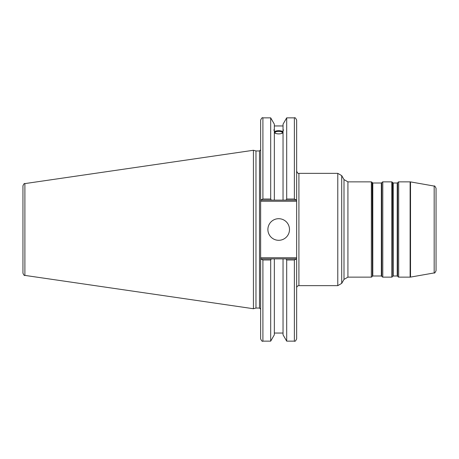 <?xml version="1.0" encoding="UTF-8"?>
<svg xmlns="http://www.w3.org/2000/svg" width="459" height="459" viewBox="0 0 459 459"><rect width="100%" height="100%" fill="white"/><g stroke="black" fill="none" stroke-linecap="round" stroke-linejoin="round"><path stroke-width="0.69" d="M397.224 276.002L393.208 276.002L393.208 182.998L397.224 182.998L397.224 276.002L397.614 276.232L397.614 182.768L397.224 182.998M397.614 182.768L397.614 276.232M393.208 182.998L392.818 182.768L392.818 276.232L392.554 182.315L391.768 181.862L391.768 277.138L382.783 277.138L382.783 181.862L391.768 181.862M381.343 276.002L372.794 276.002L372.794 182.998L381.343 182.998L381.343 276.002L381.739 276.232L381.739 182.768L381.343 182.998M381.739 182.768L381.739 276.232M372.794 182.998L372.398 182.768L372.398 276.232L372.14 182.315L371.354 181.862L371.354 277.138L347.928 277.138L347.928 181.862L371.354 181.862M398.664 181.862L410.122 181.862L410.122 277.138L398.664 277.138L398.664 181.862L397.878 182.315M347.928 181.862L343.998 179.589L343.998 279.411L341.708 283.375L341.708 175.625L337.778 173.353L337.778 285.647L298.918 285.647L298.918 173.353L337.778 173.353M296.646 200.124L296.646 120.126C295.688 118.038 294.93 117.28 294.38 117.86L294.38 199.028L296.646 200.124L296.646 257.746L260.637 257.746L260.637 338.874C261.596 340.962 262.353 341.72 262.904 341.14L262.904 259.972L260.637 258.876M296.646 258.876L294.38 259.972L294.38 341.14C294.953 341.708 295.711 340.951 296.646 338.874L296.646 257.746M410.512 181.896L434.174 186.067L434.174 272.933L410.512 277.104L410.512 181.896L410.122 181.862M434.174 272.933C434.478 273.444 435.103 272.698 436.05 270.701L436.05 188.299C435.103 186.302 434.478 185.556 434.174 186.067M296.319 258.876L286.06 258.876L286.691 259.972L286.691 341.14L294.38 341.14M286.06 258.876L283.037 258.876L283.037 334.812L286.691 341.14M275.016 132.628A3.678 1.257 180 0 1 278.693 131.372A3.678 1.257 180 0 1 282.371 132.628A3.678 1.257 180 0 1 278.693 133.885A3.678 1.257 180 0 1 275.016 132.628M283.455 129.857L283.037 131.228L283.037 129.891L283.455 129.857M283.037 132.886C280.139 134.252 277.242 134.252 274.344 132.886M274.344 131.228C273.805 129.874 273.805 129.427 274.344 129.891L274.344 200.124L296.319 200.124M273.925 129.857L274.344 129.891L274.344 124.188L270.69 117.86L270.69 199.028L262.904 199.028L262.904 117.86C262.353 117.28 261.596 118.038 260.637 120.126L260.637 201.254L296.646 201.254M274.344 131.549C277.242 130.396 280.139 130.396 283.037 131.549M283.037 131.957A4.762 1.629 0 0 0 278.693 130.999A4.762 1.629 0 0 0 274.344 131.957M283.037 131.228L283.037 200.124M283.037 129.891L283.037 124.188L286.691 117.86L286.691 199.028L286.06 200.124M260.637 257.746L260.637 201.254M255.973 308.046L255.973 150.954L259.501 150.954L259.501 308.046L255.973 308.046L253.431 308.729L24.889 275.4L24.889 183.6C24.442 183.13 23.793 183.881 22.95 185.843L22.95 273.157C23.793 275.119 24.442 275.87 24.889 275.4M286.691 199.028L294.38 199.028L286.691 199.028M283.037 258.876L260.964 258.876M262.904 259.972L270.69 259.972L271.326 258.876M270.69 259.972L270.69 341.14L262.904 341.14M260.637 200.124L262.904 199.028M22.95 197.089L22.95 185.843M24.889 183.6L253.431 150.271L253.431 308.729M260.964 200.124L274.344 200.124M286.691 259.972L294.38 259.972M271.326 200.124L270.69 199.028M267.89 229.5A10.804 10.804 0 0 1 284.092 220.142A10.804 10.804 0 0 1 284.092 238.858A10.804 10.804 0 0 1 267.89 229.5M274.344 258.876L274.344 334.812L270.69 341.14M392.818 276.232L393.208 276.002M392.818 182.768L392.554 182.315M372.398 276.232L372.794 276.002M372.398 182.768L372.14 182.315M398.664 277.138L397.878 276.685M392.554 276.685L391.768 277.138M382.783 277.138L381.997 276.685M382.783 181.862L381.997 182.315M372.14 276.685L371.354 277.138M343.998 279.411L347.928 277.138M343.998 179.589L341.708 175.625M341.708 283.375L337.778 285.647M298.918 285.647C297.541 285.779 296.784 286.536 296.646 287.913M298.918 173.353C298.212 173.812 297.455 173.054 296.646 171.087M410.512 277.104L410.122 277.138M259.501 308.046L260.637 309.182M259.501 150.954L260.637 149.818M262.904 117.86L270.69 117.86M286.691 117.86L294.38 117.86M274.344 125.955L283.037 125.955M274.344 333.045L283.037 333.045M255.973 150.954L253.431 150.271"/></g></svg>
